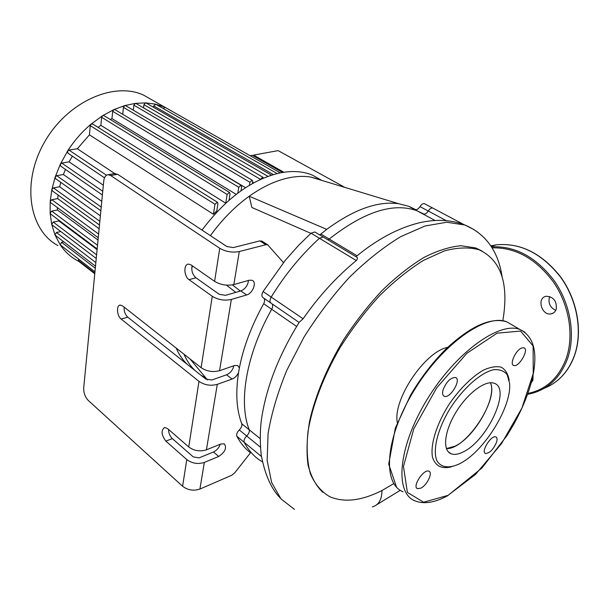 <?xml version="1.0" encoding="UTF-8"?>
<svg xmlns="http://www.w3.org/2000/svg" width="609" height="609" viewBox="0 0 609 609"><rect width="100%" height="100%" fill="white"/><g stroke="black" fill="none" stroke-linecap="round" stroke-linejoin="round"><path stroke-width="0.91" d="M446.199 220.61L428.249 211.018C429.756 208.72 431.241 207.73 432.702 208.05L432.702 208.05C431.241 207.73 429.756 208.72 428.249 211.018C426.742 213.333 425.242 214.33 423.757 214.003C425.242 214.33 426.742 213.333 428.249 211.018L419.982 206.603C418.482 208.902 416.982 209.884 415.49 209.557M357.064 255.772L329.218 239.055C363.946 211.734 393.186 202.287 416.921 210.714L423.529 213.896L416.921 210.714C393.186 202.287 363.946 211.734 329.218 239.055L327.962 239.87L329.218 239.055L320.867 234.046L319.618 234.853M319.443 238.264L323.227 237.023L323.752 237.335L323.227 237.023L319.443 238.264C301.242 254.889 285.149 274.492 271.18 297.07C285.149 274.492 301.242 254.889 319.443 238.264L356.295 260.538C357.574 258.97 357.795 257.889 356.95 257.303L314.853 231.983L311.07 233.201L319.443 238.264M271.348 303.358L271.34 303.351C269.62 302.216 269.566 300.115 271.18 297.07C269.566 300.115 269.62 302.216 271.34 303.351L299.118 322.435M186.773 459.559L165.861 441.122C161.286 434.895 160.883 430.342 164.658 427.465L167.65 428.652L188.737 446.968C194.111 450.858 200.003 451.817 206.421 449.838L220.861 443.991L224.31 443.854C226.99 447.859 225.117 452.061 218.7 456.461L204.335 462.406C197.955 464.423 192.101 463.472 186.773 459.559L182.601 486.264C187.838 490.222 193.609 491.159 199.912 489.057L231.732 475.279L234.686 472.881L250.512 452.776C245.031 448.612 240.486 443.116 236.886 436.303C236.246 434.384 237.046 432.268 239.284 429.954C241.415 427.769 242.245 425.714 241.781 423.773C236.52 410.063 235.447 393.033 238.545 372.678C236.992 375.814 234.838 377.945 232.098 379.072L217.284 384.355C210.684 386.129 204.586 385.124 198.983 381.363L121.161 319.055C116.814 315.911 116.129 305.04 120.3 305.079L122.637 305.939L201.115 367.684C206.771 371.421 212.914 372.426 219.544 370.706L234.435 365.537L237.67 365.522L239.383 367.95C243.417 347.084 251.517 325.67 263.667 303.724L271.705 309.273C272.916 306.913 273.015 305.094 271.987 303.8C273.015 305.094 272.916 306.913 271.705 309.273C246.165 354.43 238.279 402.244 249.203 429.764C238.279 402.244 246.165 354.43 271.705 309.273L296.621 326.447M260.416 447.173L246.675 435.975C248.815 433.775 249.652 431.705 249.203 429.764C249.652 431.705 248.815 433.775 246.675 435.975C244.43 438.313 243.615 440.436 244.239 442.355C243.615 440.436 244.43 438.313 246.675 435.975L239.284 429.954M262.395 461.843C254.859 457.526 248.807 451.025 244.239 442.355C248.807 451.025 254.859 457.526 262.395 461.843M263.667 303.724C264.862 301.379 264.945 299.567 263.918 298.273M270.723 302.932L263.263 297.824C261.527 296.674 261.467 294.589 263.065 291.559L285.324 260.294L298.897 245.016L311.07 233.201M233.833 284.563L249.203 280.216L252.149 280.3C257.097 282.043 252.781 293.485 246.653 294.954L231.367 299.445C224.538 300.907 218.174 299.856 212.267 296.286L189.018 279.668C183.819 276.341 183.416 264.024 188.539 264.108L191.135 264.953L214.596 281.373C220.557 284.905 226.967 285.971 233.833 284.563L239.307 251.547L265.836 244.711L267.656 244.78L283.459 262.593M315.378 232.303L314.853 231.983M320.867 234.046L326.744 229.38C353.867 209.412 377.839 200.856 398.659 203.703L408.616 206.245L415.262 209.443M424.755 203.832L424.427 203.657C422.958 203.337 421.481 204.319 419.982 206.603M168.51 429.406C168.624 433.121 169.903 436.196 172.355 438.617L193.281 456.91L199.113 457.861L213.47 451.992C216.728 450.409 218.981 447.828 220.23 444.25M192.109 265.631C191.196 270.579 192.474 274.636 195.946 277.803L219.21 294.292L225.543 295.335L240.821 290.919C245.313 288.978 247.863 285.476 248.464 280.422M124.129 307.119C123.924 311.283 125.142 314.632 127.791 317.167L205.705 379.011L211.772 380.008L226.578 374.794C230.423 373.028 232.844 370.013 233.833 365.75M262.289 241.362L259.822 240.875L233.308 247.597L226.83 246.516L117.598 174.281L114.149 173.656M238.545 372.678L239.383 367.95M239.307 251.547C232.356 252.826 225.84 251.738 219.758 248.289L110.671 175.521L117.598 174.281M310.894 233.361L251.86 207.463L249.226 196.227C262.738 186.643 275.923 180.508 288.78 177.82C296.629 176.222 303.929 175.963 310.704 177.044L320.859 179.838L312.257 175.057L321.773 180.401M210.402 235.653C221.935 219.72 234.868 206.58 249.226 196.227L326.744 229.38M410.131 207.06L411.585 207.502M322.983 180.766L322.321 180.561M189.947 358.899L207.517 379.94M226.487 285.157L235.759 292.381M191.736 268.029L192.657 266.019M232.402 284.89L240.372 291.049M205.971 378.09L200.962 375.251M195.223 370.698C190.571 366.306 186.826 360.81 183.987 354.202M182.601 486.264L88.214 400.402C85.07 397.038 83.57 392.858 83.707 387.872L103.736 181.094C104.238 177.112 105.73 174.981 108.204 174.714L110.671 175.521M202.021 230.103C225.916 198.321 251.951 179.252 280.132 172.903C292.229 170.55 302.939 171.274 312.257 175.057M194.332 369.83L193.289 369.161M187.526 364.585C182.845 360.178 179.069 354.674 176.191 348.074M532.928 380.107L532.038 379.727M555.773 310.331C550.384 307.804 548.222 303.617 549.295 297.763L549.805 296.553M556.215 309.265C556.991 301.234 553.695 296.895 546.334 296.256C536.453 297.535 541.538 316.048 551.168 313.871C553.619 313.353 555.301 311.816 556.215 309.265M531.238 382.84L532.905 380.168L533.035 375.311M420.895 488.136C427.107 485.213 433.144 472.485 428.881 471.221C423.75 468.565 411.829 486.903 417.523 488.677L420.895 488.136M443.04 389.927C442.157 393.338 442.576 395.447 444.288 396.253C450.074 399.002 461.805 379.392 455.486 377.504C450.546 377.565 446.397 381.706 443.04 389.927M521.593 348.013C515.663 350.205 509.276 364.426 513.707 365.484C518.754 367.836 529.465 349.307 523.93 347.769L521.593 348.013M496.548 442.225C497.408 439.348 497.18 437.589 495.855 436.935C491.318 434.651 480.493 452.015 485.54 453.477C489.682 453.271 493.351 449.518 496.548 442.225M509.2 380.313C508.127 374.078 505.5 369.709 501.329 367.212C496.335 365.979 490.283 366.999 483.173 370.257C471.587 377.154 460.465 388.146 449.807 403.242C436.752 423.27 430.045 444.753 432.535 457.397C435.42 466.075 441.685 469.234 451.322 466.867M459.529 463.807L460.434 463.327C484.52 450.926 512.032 406.264 509.573 383.198L507.183 374.725C504.008 370.797 499.395 369.138 493.359 369.754C480.341 372.936 462.703 388.649 449.785 409.004C437.422 429.589 432.459 450.394 436.965 460.838C441.083 467.704 449.267 468.641 459.529 463.807M454.908 446.23C474.837 437.148 497.378 397.144 490.412 382.749C498.999 399.984 465.603 449.929 446.397 448.582L454.908 446.23M463.129 451.962C487.261 440.992 511.59 388.359 494.234 383.297C485.548 379.772 467.545 393.102 455.966 412.217C444.258 431.279 442.309 450.553 451.102 453.774C454.314 454.984 458.326 454.375 463.129 451.962M253.458 155.95L253.603 155.105L283.84 172.248M344.816 187.382L278.123 150.621L253.603 155.105M282.546 172.454L252.377 155.333L250.177 155.737M252.682 182.167L253.77 182.807M122.516 114.18L245.549 187.701M110.282 119.493L111.972 118.61L236.163 194.362M98.095 127.388L100.881 125.332L225.733 203.178M213.432 214.261L216.804 210.935L217.923 203.596L217.352 202.203L214.947 204.236L213.432 214.261L89.432 134.855L90.246 125.614L91 124.183L102.601 115.695L113.86 109.628L124.792 105.585L135.388 103.37L145.642 102.883L155.531 104.147L165.016 107.275L173.063 111.858M114.743 173.55L77.328 148.763L89.432 134.855M103.34 185.197L69.099 161.857L72.364 156.163M101.772 201.351L63.374 174.517L65.445 169.409M100.371 215.845L59.652 186.765L60.793 182.357M99.122 228.74L57.71 198.595L58.121 195.055M98.026 240.03L57.444 209.991L57.36 207.57M97.097 249.599L58.867 220.907L58.692 220.085M57.863 245.549C29.278 230.309 21.208 183.187 44.175 142.719C66.815 102.084 113.624 81.18 143.518 95.088L152.288 100.082M78.477 259.031L78.82 261.383L77.023 260.431C70.355 256.724 64.76 251.532 60.245 244.864L54.962 234.891L51.689 224.287L50.136 213.15L50.204 201.549L51.864 189.506L55.175 177.059L60.329 164.217L67.645 150.971C74.229 140.702 82.017 131.772 91 124.183L92.713 124.015M100.881 125.332L101.627 117.286L102.601 115.695L104.048 115.68M229.053 200.201L230.05 193.837L229.486 192.429L227.119 194.454L225.764 203.147M111.972 118.61L112.688 111.318L113.86 109.628L115.063 109.711M240.981 190.8L241.651 186.666L241.095 185.258L238.766 187.267L237.83 193.091M122.736 114.111L123.429 107.344L124.792 105.585L125.758 105.738M252.453 183.537L252.765 181.672L252.217 180.256L249.918 182.251L249.416 185.296M133.302 110.183L133.843 105.151L135.388 103.37L136.134 103.553M133.843 105.151L260.561 179.404M143.564 107.869L143.922 104.664L145.642 102.883L146.183 103.066M153.491 107.268L153.651 105.882L155.874 104.299M163.121 108.44L165.176 107.367M260.599 179.191L262.86 177.211L263.423 178.148M94.951 271.789L60.245 244.864L61.608 242.298L63.778 241.819M96.245 258.467L52.199 224.995L51.689 224.287L53.234 222.057L58.867 220.907M95.491 266.186L55.396 235.386L54.962 234.891L56.439 232.478L60.824 231.549M97.166 248.921L50.699 214.086L50.136 213.15L51.727 211.11L57.444 209.991M98.247 237.738L50.775 202.721L50.204 201.549L51.795 199.706L57.71 198.595M99.48 225.003L52.42 190.929L51.864 189.506L53.432 187.884L59.652 186.765M100.866 210.76L55.693 178.742L55.175 177.059L56.69 175.666L63.374 174.517M102.388 194.979L60.755 166.166L60.329 164.217L61.745 163.067L69.099 161.857M104.512 177.813L67.949 153.194L67.645 150.971L68.931 150.065L77.328 148.763M356.562 257.067L356.95 257.303M299.103 322.359L303.115 318.773C318.674 296.377 336.404 276.966 356.295 260.538M476.855 231.481L477.235 231.793M502.821 320.737C509.101 283.794 501.146 260.112 478.956 249.705C469.029 247.064 457.557 247.444 444.524 250.847L423.613 260.302C408.867 269.49 394.099 281.381 379.316 295.966C364.89 311.846 351.72 329.203 339.822 348.043C323.272 376.781 312.25 405.99 307.987 431.652C306.35 447.942 307.172 462.018 310.43 473.878C314.975 484.231 321.423 491.836 329.766 496.708C344.397 502.882 361.936 500.743 382.399 490.298L393.734 483.607M381.942 490.527C381.904 499.646 378.684 505.097 372.297 506.886M447.691 347.351C424.831 351.545 392.478 399.93 397.342 422.646M481.909 250.938L475.713 247.947L460.929 245.724C449.655 246.767 437.3 250.687 423.864 257.493C410.093 265.92 396.177 276.912 382.132 290.478C368.369 305.246 355.603 321.567 343.819 339.449C327.292 366.77 315.416 395.294 309.616 421.078C306.829 437.673 306.312 452.373 308.07 465.185C311.062 476.702 315.949 485.738 322.732 492.293M260.15 438.609L241.781 423.773M219.544 370.706L231.367 299.445M236.886 436.303L261.428 456.484M303.115 318.773L263.065 291.559M165.861 441.122L172.355 438.617M189.018 279.668L195.946 277.803M121.161 319.055L127.791 317.167M246.653 294.954L240.821 290.919M232.098 379.072L226.578 374.794M218.7 456.461L213.47 451.992M199.912 489.057L204.335 462.406M198.983 381.363L188.737 446.968M206.421 449.838L217.284 384.355M212.267 296.286L201.115 367.684M219.758 248.289L214.596 281.373M259.822 240.875L265.836 244.711M544.172 388.306C558.4 382.597 568.517 371.566 574.531 355.214C582.767 331.54 577.195 300.016 560.524 277.049C541.66 253.298 520.223 242.565 496.206 244.848L490.839 245.884M491.486 246.851C515.29 245.739 536.263 257.112 554.411 280.977C570.473 304.028 575.695 335.049 567.649 358.412C560.455 377.61 548.092 389.379 530.568 393.703L527.615 394.297M527.912 393.46C546.09 389.646 558.887 377.892 566.309 358.191C574.173 335.293 569.179 304.964 553.604 282.249C536.019 258.711 515.526 247.246 492.125 247.855M447.98 495.376L475.53 474.411L501.55 443.58L521.921 408.045L533.24 373.5L533.096 345.942L520.581 331.075L497.096 333.169L466.897 353.273L436.699 387.811L413.777 428.82L403.462 466.456L407.398 492.422L423.628 502.219L447.98 495.376M524.981 332.209L519.957 329.492C499.273 321.088 455.212 352.9 426.703 400.143C397.966 447.288 394.426 493.282 415.14 500.925C424.024 504.374 434.834 502.653 447.577 495.779L481.955 467.986L506.962 435.625L513.73 424.351C522.294 408.867 528.422 393.878 532.121 379.384C538.204 353.159 534.146 336.526 519.957 329.492L506.764 321.803C485.784 313.193 441.753 344.45 413.595 391.26C385.185 437.97 382.14 483.858 403.097 491.775M512.831 325.335L506.764 321.803C490.801 316.992 470.513 326.081 445.902 349.071C432.535 362.446 420.712 377.877 410.443 395.37L395.34 428.112L388.709 464.165L396.588 487.261M101.627 117.286L227.119 194.454M112.688 111.318L238.766 187.267M123.429 107.344L249.918 182.251M143.922 104.664L267.968 176.359M153.651 105.882L273.365 174.577M61.608 242.298L95.293 268.249M53.234 222.057L96.595 254.836M56.439 232.478L95.841 262.601M51.727 211.11L97.524 245.26M51.795 199.706L98.605 234.054M78.355 260.355L94.821 273.129M90.246 125.614L214.947 204.236M53.432 187.884L99.838 221.303M56.69 175.666L101.223 207.052M61.745 163.067L102.746 191.272M68.931 150.065L106.514 175.232M474.152 229.707L465.017 225.033L446.74 222.232L425.013 226.015L400.73 236.635C383.617 247.048 366.504 260.614 349.391 277.339C332.727 295.571 317.578 315.531 303.952 337.211L286.809 370.295C277.689 392.5 271.447 413.587 268.082 433.547L267.145 460.419L271.622 482.442L280.962 498.878L294.429 509.352M424.427 203.657L463.944 224.614M310.704 177.044L398.659 203.703M115.124 173.481L108.204 174.714M267.656 244.78L261.649 240.958M435.024 220.466L408.616 206.245M491.212 246.432L496.206 244.848C520.345 242.549 541.843 253.26 560.683 276.981C577.347 299.91 582.912 331.349 574.69 355.039C570.8 366.032 564.749 374.771 556.527 381.242M553.566 312.889L551.168 313.871M416.746 488.091L417.523 488.677M443.459 395.705L444.288 396.253M513.098 365.111L513.707 365.484M484.947 453.066L485.54 453.477M448.216 451.741L451.102 453.774M143.518 95.088L164.651 107.115M217.352 202.203L92.492 123.878M241.095 185.258L114.865 109.59M229.486 192.429L103.842 115.55M252.217 180.256L125.568 105.623M155.698 104.2L277.148 173.565M165.009 107.275L280.292 172.865M146.008 102.967L271.5 175.148M135.952 103.446L262.86 177.211M78.82 261.383L94.76 273.753M355.945 256.701C377.04 239.314 398.149 228.01 419.274 222.803C436.044 218.966 451.292 219.712 465.017 225.033C485.913 234.016 498.276 251.266 502.113 276.791M299.133 322.405C279.447 354.172 267.077 385.299 262.022 415.787C260.058 427.267 259.777 440.269 261.185 454.786C264.839 474.381 271.18 488.776 280.209 497.972M376.887 504.625L400.288 490.306M475.713 247.947L478.956 249.705"/></g></svg>
